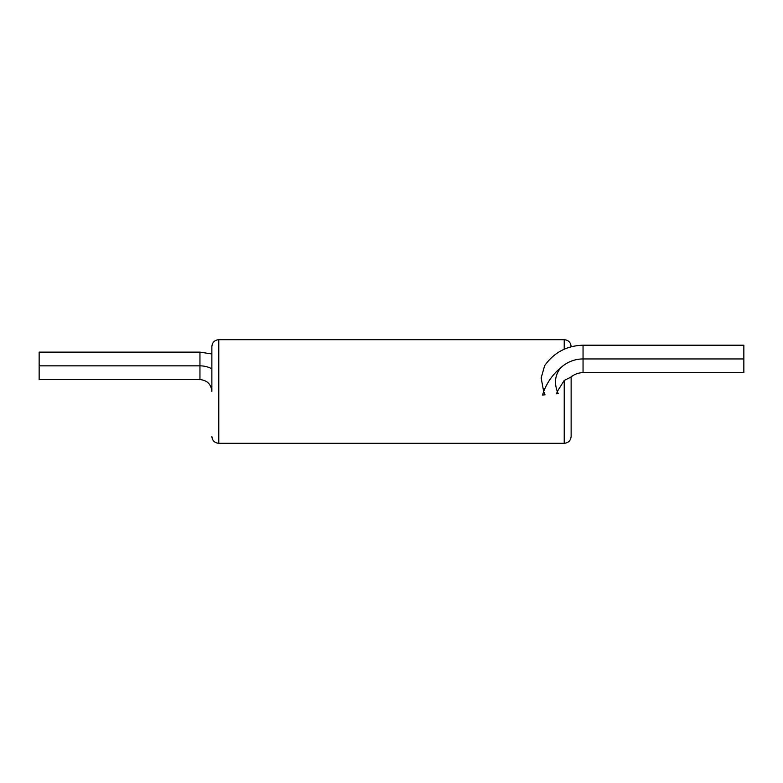 <?xml version="1.0" encoding="UTF-8"?>
<svg xmlns="http://www.w3.org/2000/svg" width="783" height="783" viewBox="0 0 783 783"><rect width="100%" height="100%" fill="white"/><g stroke="black" fill="none" stroke-linecap="round" stroke-linejoin="round"><path stroke-width="1.17" d="M564.22 380.421L570.758 377.23C574.311 374.245 578.412 372.728 583.051 372.669L583.051 358.947A32.553 32.553 0 0 0 560.892 367.638C555.235 374.431 554.041 382.388 557.31 391.5L564.22 380.421L564.22 443.315C568.419 442.904 570.719 440.604 571.13 436.405L571.13 376.241M583.051 345.215L743.85 345.215L743.85 358.947L583.051 358.947L583.051 345.215C566.853 345.655 554.061 352.467 544.645 365.651L541.151 377.964L543.666 391.5C547.503 381.781 553.248 373.834 560.892 367.638M558.201 393.673L557.31 391.5L556.566 393.82L558.201 393.673M545.027 394.828L543.666 391.5L542.531 395.043L545.027 394.828M743.85 358.947L743.85 372.669L583.051 372.669M39.15 365.847L39.15 352.115L199.949 352.115L199.949 379.579L39.15 379.579L39.15 365.847L199.949 365.847A25.653 25.653 0 0 1 211.87 368.783M564.22 349.208L564.22 339.685C568.419 340.096 570.719 342.396 571.13 346.595L571.13 346.771M564.22 443.315L218.78 443.315L218.78 339.685C214.581 340.096 212.281 342.396 211.87 346.595L211.87 391.5C211.165 384.257 207.192 380.293 199.949 379.579M218.78 443.315C214.581 442.904 212.281 440.604 211.87 436.405M211.87 371.054L211.87 346.595M564.22 339.685L218.78 339.685M199.949 352.115L211.87 353.965"/></g></svg>
